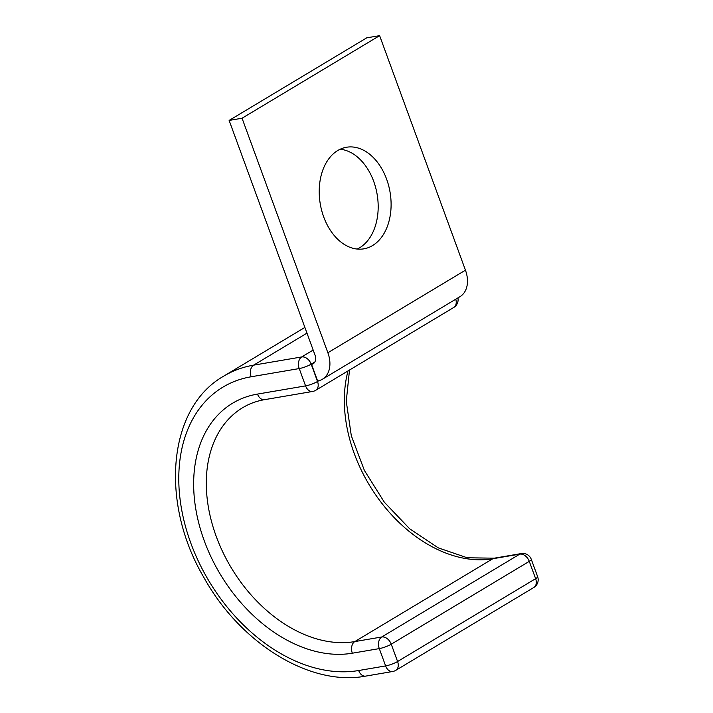 <?xml version="1.0" encoding="UTF-8"?>
<svg xmlns="http://www.w3.org/2000/svg" width="713" height="713" viewBox="0 0 713 713"><rect width="100%" height="100%" fill="white"/><g stroke="black" fill="none" stroke-linecap="round" stroke-linejoin="round"><path stroke-width="1.07" d="M340.181 149.231A51.532 35.392 -99.7 0 1 373.701 181.369A51.532 35.392 -99.7 0 1 357.222 249.06M386.615 179.159A51.532 35.392 80.3 0 0 346.482 147.252A51.532 35.392 80.3 0 0 323.702 216.921A51.532 35.392 80.3 0 0 363.826 248.837A51.532 35.392 80.3 0 0 386.615 179.159M314.406 362.65L311.545 364.37L317.624 380.992A27.041 18.984 59 0 0 322.419 379.236A27.041 18.984 59 0 0 327.873 352.748L242.055 118.224L229.131 120.426L314.959 354.949A9.011 6.328 59 0 1 313.141 363.782A9.011 6.328 59 0 1 311.545 364.37M242.055 118.224L379.619 35.65L366.705 37.851L229.131 120.426M379.619 35.65L465.446 270.174A27.041 18.984 59 0 1 459.983 296.661L322.419 379.236M465.446 270.174L327.873 352.748M306.973 333.131L253.623 365.154A168.259 118.144 59 0 0 223.829 376.081C167.546 407.872 159.792 502.629 203.82 577.378C240.103 643.099 309.825 686.699 365.689 676.111A9.011 6.194 80.3 0 1 358.666 670.523A159.24 111.816 59 0 1 190.817 543.119A159.24 111.816 59 0 1 251.163 376.767A9.011 6.194 -99.7 0 1 253.623 365.154L301.688 356.946L313.167 350.056M251.163 376.767L299.228 368.568A9.011 6.194 -99.7 0 1 301.688 356.946A9.011 6.328 -121 0 1 311.189 364.156L317.526 381.482L318.711 380.769M349.504 370.02L346.26 401.321L351.313 435.768L364.379 470.402L384.405 502.309L409.743 528.85L438.201 547.834L467.256 557.789L494.341 558.172A9.011 6.194 80.3 0 0 492.817 558.742L354.789 641.593A131.45 92.298 59 0 1 222.982 552.415A131.45 92.298 59 0 1 242.768 407.64C249.345 403.692 256.591 401.036 264.523 399.672L312.588 391.464A9.011 6.194 -99.7 0 1 305.565 385.885L299.228 368.568A9.011 1.693 159.9 0 0 311.189 364.156L314.861 361.954M264.523 399.672A9.011 6.194 -99.7 0 1 257.5 394.084L305.565 385.885A9.011 1.693 159.9 0 0 317.526 381.482A9.011 6.328 -121 0 1 315.707 390.314L453.735 307.463A9.011 6.328 -121 0 0 455.75 299.21M365.689 676.111L392.649 671.503A9.011 6.194 -99.7 0 1 385.626 665.924L379.289 648.607A9.011 6.194 -99.7 0 1 381.749 636.985L354.789 641.593A9.011 6.194 80.3 0 0 352.329 653.206A140.461 98.626 59 0 1 204.274 540.828A140.461 98.626 59 0 1 257.5 394.084M352.329 653.206L379.289 648.607A9.011 1.693 -20.1 0 0 391.25 644.195L397.587 661.521L535.623 578.671L529.278 561.354L391.25 644.195A9.011 6.328 -121 0 0 381.749 636.985L519.777 554.135L492.817 558.742A131.45 92.298 59 0 1 381.464 502.817A131.45 92.298 59 0 1 348.033 370.903M358.666 670.523L385.626 665.924A9.011 1.693 -20.1 0 0 397.587 661.521A9.011 6.328 -121 0 1 395.768 670.354L533.796 587.503A9.011 6.328 -121 0 0 535.623 578.671A9.011 1.693 -20.1 0 0 537.629 576.674A9.011 9.011 0 0 1 533.796 587.503M537.629 576.674L531.292 559.357A9.011 1.693 -20.1 0 1 529.278 561.354A9.011 6.328 -121 0 0 519.777 554.135A9.011 6.194 -99.7 0 1 521.31 553.564L494.341 558.172M223.829 376.081L304.888 327.427M453.735 307.463A9.011 9.011 0 0 0 457.924 297.9M312.588 391.464A9.011 9.011 0 0 0 315.707 390.314M531.292 559.357A9.011 9.011 0 0 0 521.31 553.564M392.649 671.503A9.011 9.011 0 0 0 395.768 670.354"/></g></svg>
